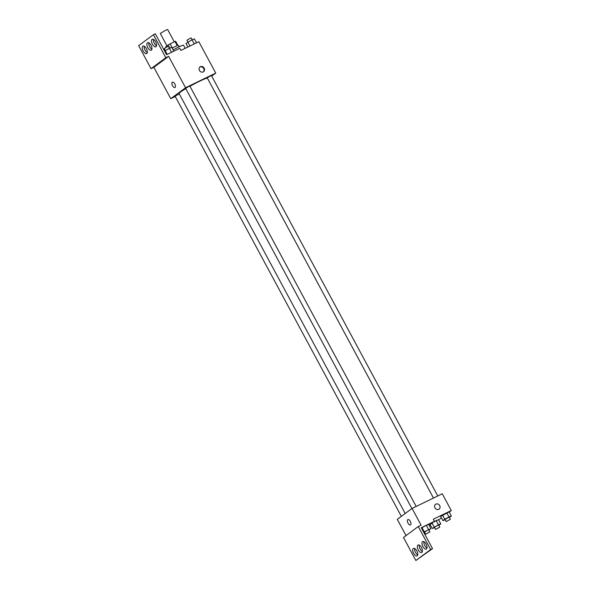 <?xml version="1.0" encoding="UTF-8"?>
<svg xmlns="http://www.w3.org/2000/svg" width="590" height="590" viewBox="0 0 590 590"><rect width="100%" height="100%" fill="white"/><g stroke="black" fill="none" stroke-linecap="round" stroke-linejoin="round"><path stroke-width="0.89" d="M174.279 41.838L167.634 29.5L165.576 30.282L160.288 33.453L166.963 45.858M166.1 47.37L165.761 46.743L168.135 44.988A5.664 0.443 151.7 0 1 170.149 43.844L174.994 41.492A5.664 0.443 151.7 0 1 175.68 41.33L177.878 45.415M169.758 48.004L168.135 44.988M177.221 45.644L174.994 41.492M172.391 48.011L170.149 43.844M172.177 48.129A5.959 0.465 -28.3 0 1 178.224 45.393L179.021 46.876M185.216 48.321L183.549 45.231A10.731 0.841 151.7 0 0 178.261 47.237A10.731 0.841 151.7 0 0 173.121 49.892M175.267 96.509L170.776 98.685L185.555 87.748L168.652 56.352L165.82 57.724L153.422 34.707L155.31 33.785L166.579 54.715L179.788 48.314L180.916 50.408L198.845 41.713L215.748 73.108L211.699 76.103M199.45 70.453A2.98 2.611 -126.5 0 1 200.032 66.913A2.98 2.611 -126.5 0 1 203.904 67.754A2.98 2.611 -126.5 0 1 203.58 71.707A2.98 2.611 -126.5 0 1 199.45 70.453M185.555 87.748L215.748 73.108M437.773 495.961L211.441 75.616L210.261 76.066L207.245 77.88L433.473 498.041M416.179 506.426L189.847 86.088L188.675 86.538L185.651 88.353L411.901 508.543M179.264 93.898L175.083 96.17L401.333 516.368M207.422 78.219A16.122 1.261 151.7 0 0 199.508 81.273A16.122 1.261 151.7 0 0 189.951 86.273M185.813 88.655A16.122 1.261 151.7 0 0 179.072 93.537L405.197 513.506M175.068 87.46A2.98 1.416 64.1 0 1 174.957 87.527A2.98 1.416 64.1 0 1 172.383 85.462A2.98 1.416 64.1 0 1 172.354 82.165A2.98 1.416 64.1 0 1 174.876 84.105A2.98 1.416 64.1 0 1 175.068 87.46M170.776 98.685L153.872 67.29L168.652 56.352M153.422 34.707L138.643 45.644L151.04 68.661L153.872 67.29M172.354 82.158A2.98 1.416 -115.9 0 0 172.383 85.462A2.98 1.416 -115.9 0 0 174.957 87.527M203.336 71.862A2.98 2.611 53.5 0 0 203.439 68.101A2.98 2.611 53.5 0 0 199.811 67.098M165.82 57.724L151.04 68.661M152.419 44.228A4.174 1.984 -115.9 0 0 155.856 46.787A4.174 1.984 -115.9 0 0 155.819 42.17A4.174 1.984 -115.9 0 0 152.213 39.279A4.174 1.984 -115.9 0 0 152.419 44.228M143.178 51.065A4.174 1.984 -115.9 0 0 146.615 53.624A4.174 1.984 -115.9 0 0 146.578 49A4.174 1.984 -115.9 0 0 142.972 46.116A4.174 1.984 -115.9 0 0 143.178 51.065M147.795 47.65A4.174 1.984 -115.9 0 0 151.232 50.202A4.174 1.984 -115.9 0 0 151.202 45.585A4.174 1.984 -115.9 0 0 147.596 42.694A4.174 1.984 -115.9 0 0 147.795 47.65M153.429 39.39A4.174 1.984 -115.9 0 0 154.307 43.313A4.174 1.984 -115.9 0 0 156.52 45.762M144.196 46.227A4.174 1.984 -115.9 0 0 145.066 50.15A4.174 1.984 -115.9 0 0 147.286 52.599M148.813 42.805A4.174 1.984 -115.9 0 0 149.683 46.735A4.174 1.984 -115.9 0 0 151.903 49.184M406.023 535.587L397.284 519.362L412.063 508.425L442.264 493.786L451.276 510.527L449.204 512.061M410.588 524.879A2.98 1.416 64.1 0 1 410.485 524.945A2.98 1.416 64.1 0 1 407.911 522.88A2.98 1.416 64.1 0 1 407.882 519.584A2.98 1.416 64.1 0 1 410.397 521.53A2.98 1.416 64.1 0 1 410.588 524.879M451.276 510.527L433.348 519.222L434.476 521.309L421.267 527.718L432.536 548.648L430.648 549.563L418.251 526.538L421.083 525.166L412.063 508.425M434.978 507.872A2.98 2.611 -126.5 0 1 435.56 504.332A2.98 2.611 -126.5 0 1 439.432 505.18A2.98 2.611 -126.5 0 1 439.108 509.126A2.98 2.611 -126.5 0 1 434.978 507.872M436.165 520.609L433.414 522.098L438.532 519.702L436.165 520.609L438.422 524.798L440.789 523.883L438.805 525.329M446.733 512.791L440.634 516.464L449.101 511.877L446.733 512.791L448.99 516.973L451.357 516.066L449.374 517.511M434.609 527.593L432.315 528.47L430.044 524.591M441.379 517.85L438.636 519.879M432.536 548.648L415.869 560.5L403.472 537.475L418.251 526.538M439.108 509.126A2.98 2.611 53.5 0 0 439.432 505.18A2.98 2.611 53.5 0 0 435.56 504.332M407.882 519.584A2.98 1.416 -115.9 0 0 407.911 522.88A2.98 1.416 -115.9 0 0 410.485 524.945M415.869 560.5L430.648 549.563M418.258 549.946A4.174 1.984 -115.9 0 0 421.695 552.505A4.174 1.984 -115.9 0 0 421.658 547.889A4.174 1.984 -115.9 0 0 418.052 544.998A4.174 1.984 -115.9 0 0 418.258 549.946M416.872 550.972A4.174 1.984 -115.9 0 0 413.435 548.42A4.174 1.984 -115.9 0 0 413.472 553.037A4.174 1.984 -115.9 0 0 417.078 555.928A4.174 1.984 -115.9 0 0 416.872 550.972M426.113 544.142A4.174 1.984 -115.9 0 0 422.676 541.583A4.174 1.984 -115.9 0 0 422.713 546.2A4.174 1.984 -115.9 0 0 426.319 549.091A4.174 1.984 -115.9 0 0 426.113 544.142M429.1 525.292L434.476 521.309M422.034 527.644L426.275 525.351L422.034 527.644L424.291 531.833L430.892 528.625L428.908 530.071M428.642 524.444L426.275 525.351L428.642 524.444L430.892 528.625M419.276 545.108A4.174 1.984 -115.9 0 0 420.146 549.032A4.174 1.984 -115.9 0 0 422.366 551.48M414.652 548.523A4.174 1.984 -115.9 0 0 417.742 554.902M423.893 541.686A4.174 1.984 -115.9 0 0 426.983 548.066M445.177 519.768L442.884 520.646L444.749 519.266L448.99 516.973M450.347 519.318L449.219 517.224L448.046 517.673L445.022 519.488L446.151 521.582L450.347 519.318L446.151 521.582M442.884 520.646L440.634 516.464M444.749 519.266L442.5 515.085M451.357 516.066L449.101 511.877M432.315 528.47L438.422 524.798M439.779 527.143L438.65 525.048L437.478 525.491L434.454 527.305L435.582 529.4L439.779 527.143L435.582 529.4M434.181 527.091L432.042 523.116M440.789 523.883L438.532 519.702M424.712 532.335L423.915 532.637M423.709 532.261L424.291 531.833M429.889 531.885L428.76 529.791L427.58 530.233L424.557 532.047L425.685 534.142L429.889 531.885L425.685 534.142M428.524 529.54L426.275 525.351M187.871 47.03L185.946 43.461L192.052 39.788L194.42 38.881L196.544 42.827M189.943 46.027L187.812 42.082M194.28 43.926L192.052 39.788M192.133 39.759L191.153 37.944L189.98 38.394L186.956 40.209L187.93 42.015M180.754 46.086L178.822 46.507M164.514 50.888L171.705 47.252L173.829 51.205M167.221 54.405L165.097 50.46M171.565 52.304L169.33 48.166M169.411 48.137L168.438 46.322L167.265 46.772L164.241 48.587L165.215 50.393"/></g></svg>
